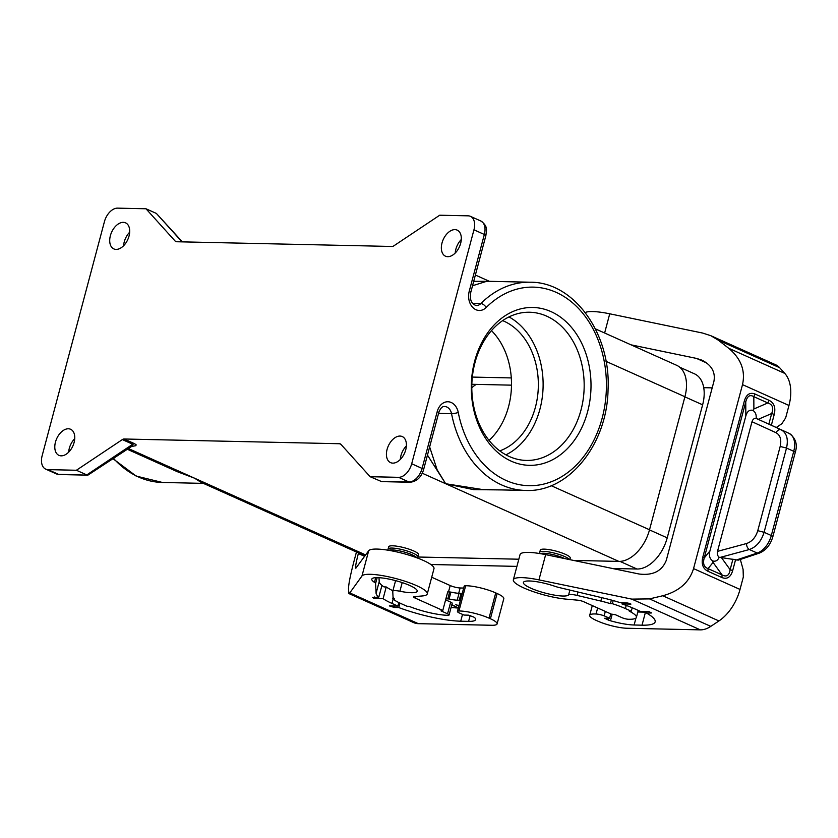 <?xml version="1.0" encoding="UTF-8"?>
<svg xmlns="http://www.w3.org/2000/svg" width="838" height="838" viewBox="0 0 838 838"><rect width="100%" height="100%" fill="white"/><g stroke="black" fill="none" stroke-linecap="round" stroke-linejoin="round"><path stroke-width="1.26" d="M417.534 558.056L418.047 557.019A15.503 3.08 14.9 0 0 413.176 553.248A15.503 3.08 14.9 0 0 391.985 548.062A15.503 3.08 14.9 0 0 388.088 549.047L388.685 546.785A15.503 3.08 14.9 0 1 392.582 545.8A15.503 3.08 14.9 0 1 413.773 550.985A15.503 3.08 14.9 0 1 418.644 554.756L418.047 557.019L518.827 559.208M573.454 560.402L618.873 561.408A33.908 21.065 -65.8 0 0 649.523 529.773L684.918 396.741A33.908 21.065 114.2 0 0 676.685 365.316L595.347 328.842M176.609 241.742L175.163 241.093L145.98 208.767L117.55 208.138A14.529 9.029 -65.8 0 0 104.415 221.693L42.162 455.652A14.529 9.029 -65.8 0 0 45.692 469.123A14.529 9.029 -65.8 0 0 47.976 469.626L76.405 470.254L122.348 439.583A4.839 3.006 114.2 0 1 124.087 438.997L339.537 443.731L340.93 444.36M569.442 559.575A15.503 3.08 14.9 0 0 564.77 556.579A15.503 3.08 14.9 0 0 543.579 551.383A15.503 3.08 14.9 0 0 539.693 552.378L540.29 550.116A15.503 3.08 14.9 0 1 544.187 549.131A15.503 3.08 14.9 0 1 565.378 554.316A15.503 3.08 14.9 0 1 570.249 558.087L569.83 559.658M480.813 221.002A14.529 9.029 114.2 0 1 484.343 234.472A4.839 0.964 14.9 0 1 485.862 235.646C486.428 230.607 488.397 226.396 480.813 221.002L470.422 216.34A14.529 9.029 114.2 0 0 468.138 215.837L439.709 215.219L393.766 245.89A4.839 3.006 114.2 0 1 392.027 246.466L176.577 241.742A4.839 3.006 -65.8 0 1 175.812 241.574A4.839 3.006 -65.8 0 1 175.163 241.093M202.45 482.96L194.594 478.215L169.486 468.18M205.918 483.432L201.12 482.363L194.594 478.215L177.405 471.731L127.376 449.294M122.348 439.583L132.938 444.35L132.299 445.994M116.105 249.41A14.288 8.872 -65.8 0 0 128.486 237.814A14.288 8.872 -65.8 0 0 125.553 222.835A14.288 8.872 -65.8 0 0 123.301 222.342A14.288 8.872 -65.8 0 0 110.92 233.938A14.288 8.872 -65.8 0 0 113.853 248.917A14.288 8.872 -65.8 0 0 116.105 249.41M68.381 428.773A14.288 8.872 -65.8 0 0 55.999 440.379A14.288 8.872 -65.8 0 0 58.932 455.348A14.288 8.872 -65.8 0 0 61.174 455.841A14.288 8.872 -65.8 0 0 73.555 444.245A14.288 8.872 -65.8 0 0 70.622 429.276A14.288 8.872 -65.8 0 0 68.381 428.773M370.134 476.707L381.678 481.62L410.065 482.248A4.839 3.677 -88.7 0 1 408.954 481.986A14.529 9.029 114.2 0 0 422.09 468.432L411.699 463.77A14.529 9.029 114.2 0 1 398.563 477.325L370.134 476.707L340.951 444.381A4.839 3.006 -65.8 0 0 340.301 443.899A4.839 3.006 -65.8 0 0 339.537 443.731M411.699 463.77L473.952 229.811A14.529 9.029 114.2 0 0 470.422 216.34M447.733 256.69A14.288 8.872 114.2 0 1 445.491 256.198A14.288 8.872 114.2 0 1 442.558 241.229A14.288 8.872 114.2 0 1 454.94 229.622A14.288 8.872 114.2 0 1 457.181 230.125A14.288 8.872 114.2 0 1 460.114 245.094A14.288 8.872 114.2 0 1 447.733 256.69M400.009 436.064A14.288 8.872 114.2 0 1 402.261 436.556A14.288 8.872 114.2 0 1 405.194 451.525A14.288 8.872 114.2 0 1 392.813 463.131A14.288 8.872 114.2 0 1 390.56 462.628A14.288 8.872 114.2 0 1 387.627 447.66A14.288 8.872 114.2 0 1 400.009 436.064M182.035 241.857L156.371 213.428L182.38 241.868M123.605 245.733A14.288 8.872 114.2 0 1 129.66 232.231M131.985 446.214L87.864 475.167L58.367 474.287L47.976 469.626M365.19 555.604A33.908 21.065 114.2 0 1 362.445 554.714L201.12 482.363M156.371 213.428L145.98 208.767M76.405 470.254L86.796 474.916L132.739 444.234L134.709 443.763L136.185 444.852L135.829 445.69L131.597 446.465M68.674 452.174A14.288 8.872 114.2 0 1 74.729 438.662M472.328 377.079L511.295 377.928M471.846 384.286L511.494 385.155M471.804 387.9A19.379 12.036 114.2 0 1 476.34 384.38M356.454 552.022L354.024 561.146C350.42 574.878 348.577 584.117 348.503 588.852L348.901 593.566L349.781 592.916L361.964 575.989L368.678 550.755L355.825 568.227C355.218 567.295 356.056 562.392 358.36 553.52L358.517 552.954M348.901 593.566L413.763 622.655A29.068 18.048 114.2 0 0 418.33 623.661L491.738 625.274A21.317 4.242 14.9 0 0 497.091 623.922A21.317 4.242 14.9 0 0 490.398 618.748L489.015 618.13A21.317 4.242 -165.1 0 0 458.952 610.986A7.27 1.446 -165.1 0 0 457.443 611.447A7.27 1.446 -165.1 0 0 458.554 612.62L464.011 615.061L468.589 615.165L473.428 616.936A4.839 0.964 14.9 0 1 474.821 617.784A27.612 5.489 14.9 0 1 475.555 619.617A27.612 5.489 14.9 0 1 468.61 621.367L470.181 615.49M361.964 575.989A33.908 6.746 -165.1 0 1 397.484 578.995A33.908 6.746 -165.1 0 1 427.275 593.891A33.908 6.746 -165.1 0 1 422.226 595.965L414.36 596.604A4.839 0.964 -165.1 0 0 413.637 596.897A4.839 0.964 -165.1 0 0 415.156 598.07L442.789 610.462L440.987 610.871L447.565 613.814A4.839 0.964 14.9 0 1 449.084 614.998A4.839 0.964 14.9 0 1 447.869 615.302L447.555 615.291A30.032 5.971 14.9 0 1 409.049 606.324L407.027 606.283L401.14 603.643A33.908 6.746 14.9 0 1 392.687 598.877L394.646 598.919A31.247 6.212 14.9 0 1 393.012 596.488L392.75 591.377A9.689 1.927 -165.1 0 1 392.76 591.251A9.689 1.927 -165.1 0 1 399.904 591.24A23.495 4.672 14.9 0 0 417.209 591.219A23.495 4.672 14.9 0 0 395.714 580.661A23.495 4.672 14.9 0 0 371.81 579.131A23.495 4.672 14.9 0 0 374.471 582.347A9.689 1.927 -165.1 0 1 375.581 583.552L376.094 593.314A43.838 8.715 14.9 0 0 378.828 597.096L372.481 597.442A53.768 10.695 -165.1 0 0 374.104 598.468L383.113 598.667A40.685 8.087 14.9 0 0 391.975 603.433L397.872 606.073L389.335 605.895L394.384 607.477L398.783 607.571A52.312 10.402 14.9 0 0 460.711 621.199L468.61 621.367M427.275 593.891L433.99 568.667A33.908 6.746 -165.1 0 0 404.199 553.761A33.908 6.746 -165.1 0 0 368.678 550.755M442.789 610.462L445.9 598.761L449.084 598.981L450.917 592.099L447.733 591.879L445.9 598.761M463.665 588.056L460.125 587.972A7.27 1.446 14.9 0 1 450.195 585.542L431.706 577.246M392.687 598.877L393.158 597.096M447.565 613.814L450.676 602.124A4.839 0.964 14.9 0 1 452.195 603.297L449.084 614.998M450.676 602.124L445.617 599.851M378.828 597.096L381.939 585.395A43.838 8.715 14.9 0 1 379.205 581.614L378.996 577.696M374.104 598.468L374.502 596.991M383.113 598.667L386.224 586.967L384.034 586.914A43.838 8.715 14.9 0 1 381.939 585.395M458.344 608.032A48.918 9.731 14.9 0 1 451.106 607.424M460.376 600.427L459.255 600.238L461.078 593.356L459.025 593.314A14.791 2.943 14.9 0 1 450.917 592.099M449.084 598.981A14.791 2.943 14.9 0 0 457.202 600.197L459.255 600.238M392.907 590.727A40.685 8.087 14.9 0 1 386.224 586.967M451.734 605.046L457.014 607.267L451.839 604.669M458.962 605.706L455.82 604.669L458.878 606.042M462.199 593.545L461.078 593.356M457.202 600.197L459.025 593.314M490.398 618.748L497.112 593.514L495.729 592.895A21.317 4.242 -165.1 0 0 465.666 585.752A7.27 1.446 -165.1 0 0 464.158 586.212L457.443 611.447M497.112 593.514A21.317 4.242 14.9 0 1 503.806 598.688L497.091 623.922M397.872 606.073L398.804 602.543M398.783 607.571L399.977 603.109M619.984 561.387L637.006 569.023L612.431 568.478M516.91 566.383L430.847 564.498M679.723 367.212L694.503 373.842A33.426 20.761 114.2 0 1 702.621 404.817L684.887 396.866M637.006 569.023A33.426 20.761 -65.8 0 0 667.216 537.849L702.621 404.817M438.578 413.385L451.546 413.668A104.142 78.94 91.3 0 0 525.698 490.45L482.269 489.497L445.68 483.736L437.164 469.846L429.643 446.937M525.698 490.45C568.74 492.618 607.32 444.213 608.053 389.534C610.986 333.901 574.208 281.893 530.276 282.217L486.847 281.264L472.538 285.737M501.574 489.926L473.596 489.643L445.68 483.736L427.464 455.118M491.466 330.622A67.815 51.401 -88.7 0 1 489.057 440.39M502.643 320.619A67.815 51.401 -88.7 0 1 504.015 321.205A67.815 51.401 -88.7 0 1 538.3 387.523A67.815 51.401 -88.7 0 1 499.783 450.875M508.98 316.921A74.111 56.177 -88.7 0 1 543.097 386.664A74.111 56.177 -88.7 0 1 505.943 454.845M488.952 281.306L473.7 281.359M509.315 456.521A74.111 56.177 -88.7 0 1 472.747 373.685A74.111 56.177 -88.7 0 1 529.616 312.239A74.111 56.177 -88.7 0 1 546.669 316.146A74.111 56.177 -88.7 0 1 583.227 398.982A74.111 56.177 -88.7 0 1 526.358 460.429A74.111 56.177 -88.7 0 1 509.315 456.521M511.253 461.183A78.95 59.854 -88.7 0 1 474.685 361.084A78.95 59.854 -88.7 0 1 551.048 311.631A78.95 59.854 -88.7 0 1 587.606 411.72A78.95 59.854 -88.7 0 1 511.253 461.183M461.298 239.511A14.288 8.872 -65.8 0 0 455.233 253.024M406.367 445.952A14.288 8.872 -65.8 0 0 400.313 459.454M706.801 363.032L696.462 358.402L701.972 360.172C711.63 365.169 715.61 372.229 713.913 381.374L666.304 560.287C661.999 571.128 652.928 575.706 639.09 574.009L545.653 554.641A33.908 6.746 14.9 0 0 520.063 554.557L513.348 579.781A33.908 6.746 14.9 0 1 538.939 579.875L545.653 554.641M700.327 629.862L631.779 599.118L649.513 598.898L710.781 626.374A29.068 18.048 -65.8 0 1 700.327 629.862L626.918 628.249A21.317 4.242 -165.1 0 1 597.787 621.105L596.394 620.487A21.317 4.242 14.9 0 1 589.701 615.312A21.317 4.242 14.9 0 1 596.048 613.992A7.27 1.446 14.9 0 1 604.156 615.815L605.319 611.426M631.779 599.118L538.939 579.875M638.242 610.42L636.398 617.365A30.032 5.971 -165.1 0 1 628.846 619.272L628.531 619.272A4.839 0.964 -165.1 0 1 621.911 617.648L615.333 614.694L611.447 614.17L583.814 601.778A4.839 0.964 14.9 0 0 577.801 600.186L566.153 599.128A33.908 6.746 14.9 0 1 530.863 590.79A33.908 6.746 14.9 0 1 513.348 579.781M636.398 617.365A30.032 5.971 -165.1 0 0 629.254 611.164L631.276 611.206L632.198 607.749M604.156 615.815L609.614 618.266L604.669 618.255L607.979 619.89A4.839 0.964 -165.1 0 0 610.452 620.769A27.612 5.489 -165.1 0 0 634.115 625.001L642.013 625.179A52.312 10.402 -165.1 0 0 655.159 621.859A52.312 10.402 -165.1 0 0 646.444 613.018L651.451 612.955L648.958 611.593L640.431 611.405L634.544 608.765A40.685 8.087 -165.1 0 0 621.932 603.905L630.941 604.104A53.768 10.695 14.9 0 0 627.934 603.046L619.292 602.375A43.838 8.715 -165.1 0 0 604.586 598.332L559.375 587.585A9.689 1.927 14.9 0 1 554.966 586.317A23.495 4.672 -165.1 0 0 523.415 582.462A23.495 4.672 -165.1 0 0 543.841 592.728A23.495 4.672 -165.1 0 0 568.604 594.938A9.689 1.927 14.9 0 1 577.12 595.42L600.836 601.056A31.247 6.212 -165.1 0 1 610.41 603.653L612.358 603.695A33.908 6.746 -165.1 0 1 625.389 608.566L631.276 611.206M710.781 626.374L718.931 620.948A38.747 24.072 -65.8 0 0 740.017 589.439L743.327 576.994L743.086 569.369L740.321 559.459M649.513 598.898L662.764 595.755C679.021 591.377 689.286 582.326 693.55 568.604L742.51 384.632C745.6 370.668 740.981 358.528 728.631 348.22L784.787 373.413A38.747 24.072 114.2 0 1 788.967 405.466L785.656 417.911L781.844 423.724L776.281 427.495M585.238 312.543A33.908 6.746 14.9 0 1 609.729 313.8L702.569 333.042L710.834 335.703L718.344 340.197L728.631 348.22M696.462 358.402L631.014 344.837M772.039 425.557L756.127 418.424C756.546 414.747 755.457 412.066 752.87 410.379L753.886 408.986L753.823 396.678C749.947 394.31 747.255 396.049 745.757 401.894L744.343 401.014L702.789 557.186L704.203 558.066L745.757 401.894L745.83 415.983C747.14 411.385 749.476 409.52 752.87 410.379M789.166 433.403A4.839 3.792 114.6 0 0 789.113 433.382L771.997 425.536L789.082 433.372A19.379 12.036 114.2 0 1 793.733 451.305A4.839 0.964 14.9 0 1 795.252 452.478C797.755 444.412 795.712 438.054 789.113 433.382A4.839 3.792 114.6 0 0 789.082 433.372L756.924 418.728M736.204 560.056L757.238 553.049A19.379 12.036 -65.8 0 0 771.316 535.534L764.099 532.298L786.515 448.068C788.495 439.06 786.725 432.984 781.194 429.831C779.162 429.245 777.444 430.198 776.019 432.701C780.272 435.111 781.665 439.699 780.178 446.455L757.772 530.684L764.099 532.298C761.302 541.264 756.389 546.994 749.35 549.519L757.238 553.049A4.839 3.3 -108.4 0 0 759.134 553.195L738.236 560.151L719.182 557.27C717.768 560.496 715.642 561.732 712.792 560.978L713.065 562.403L708.068 568.625C703.962 567.137 702.673 563.618 704.203 558.066L709.922 550.933L745.83 415.983M721.937 577.55L722.063 574.91C726.567 577.277 729.249 575.538 730.128 569.683L732.684 570.594C730.684 577.235 727.101 579.55 721.937 577.55L707.942 571.275L708.068 568.625L722.063 574.91L713.065 562.403M709.922 550.933C708.759 555.594 709.723 558.936 712.792 560.978M776.019 432.701L752 421.713L717.506 551.373C716.972 553.949 717.538 555.919 719.182 557.27M769.095 400.334L767.818 402.952L753.823 396.678L755.09 394.059L769.095 400.334C774.103 402.9 775.82 407.593 774.239 414.422L771.683 413.522C773.841 407.97 772.552 404.45 767.818 402.952L753.886 408.986M752 421.713C752.807 419.251 754.19 418.162 756.127 418.424M757.772 530.684C755.667 537.409 751.916 541.683 746.532 543.527C746.553 546.271 747.496 548.272 749.35 549.519L720.01 557.448M710.834 335.703L775.695 364.792A29.068 18.048 114.2 0 1 779.623 367.683L784.787 373.413M712.185 387.868L703.721 387.68M610.41 603.653L611.363 600.05M612.358 603.695L613.196 600.563M621.932 603.905L622.33 602.438M646.444 613.018L646.831 611.551M637.823 611.991L642.641 612.096A48.918 9.731 -165.1 0 0 646.706 612.044M640.033 611.227L638.064 611.111M638.137 610.829L639.226 610.86M609.614 618.266L610.787 613.866M365.672 554.945L128.465 448.56M618.873 561.408L422.258 473.229M124.087 438.997L134.478 443.658M113.601 458.48A104.142 78.94 91.3 0 0 162.488 482.479L203.372 483.369M45.692 469.123L56.083 473.784A14.529 9.029 -65.8 0 0 58.367 474.287A4.839 3.677 -88.7 0 0 59.488 474.538L87.864 475.167M388.822 550.336A14.791 2.943 14.9 0 1 392.058 549.906A14.791 2.943 14.9 0 1 412.275 554.861A14.791 2.943 14.9 0 1 416.758 557.762M364.656 556.348L358.36 553.52M418.33 623.661L349.781 592.916M415.156 598.07L415.575 596.499M450.195 585.542L448.498 591.9M399.904 591.24L402.198 582.588M374.471 582.347L375.717 577.665M376.094 593.314L379.205 581.614M375.581 583.552L377.163 577.633M447.796 598.803L449.629 591.921M460.125 587.972L458.711 593.294M489.015 618.13L495.729 592.895M458.952 610.986L465.666 585.752M391.074 606.67L391.262 605.937M391.975 603.433L393.106 599.201M394.384 607.477L394.771 606.01M460.711 621.199L462.524 614.401M472.559 303.398L480.844 303.576A104.142 78.94 91.3 0 1 530.276 282.217M458.26 412.464A4.839 0.88 -11.1 0 1 451.546 413.668A9.689 7.343 91.3 0 0 444.653 406.524C442.328 406.158 440.359 408.242 438.724 412.788A4.839 0.964 14.9 0 0 437.206 411.615A14.529 11.02 91.3 0 1 448.068 401.758A14.529 11.02 91.3 0 1 458.26 412.464A99.303 75.273 91.3 0 0 559.218 478.069A99.303 75.273 91.3 0 0 596.813 336.782A99.303 75.273 91.3 0 0 486.197 307.494A4.839 2.483 -134.9 0 0 480.844 303.576A9.689 7.343 91.3 0 1 476.246 305.566C471.365 303.943 469.531 299.575 470.747 292.462L485.862 235.646M606.01 361.346L684.918 396.741M380.525 481.368L408.954 481.986L398.563 477.325M540.426 553.667A14.791 2.943 14.9 0 1 543.663 553.237A14.791 2.943 14.9 0 1 563.88 558.192A14.791 2.943 14.9 0 1 564.77 558.611M470.747 292.462A4.839 0.964 14.9 0 0 469.228 291.289L484.343 234.472L473.952 229.811M649.523 529.773L551.184 485.673M437.206 411.615L422.09 468.432A4.839 0.964 14.9 0 1 423.609 469.605L438.724 412.788M469.228 291.289A14.529 11.02 91.3 0 0 473.082 307.756A14.529 11.02 91.3 0 0 486.197 307.494M649.492 529.899L667.216 537.849M596.048 613.992L597.651 607.979M609.729 313.8L604.627 333M755.09 394.059C749.926 392.058 746.344 394.373 744.343 401.014M774.239 414.422L771.358 425.243M742.51 384.632L788.967 405.466M693.55 568.604L740.017 589.439M732.684 570.594L735.565 559.763M707.942 571.275C702.925 568.709 701.207 564.016 702.789 557.186M721.455 557.647L730.128 569.683L732.946 559.082M759.134 553.195C765.859 550.44 770.426 544.951 772.846 536.708A4.839 0.964 14.9 0 0 771.316 535.534L793.733 451.305L786.515 448.068L780.178 446.455M746.532 543.527L717.506 551.373M768.855 424.122L771.683 413.522L758.264 419.325M718.344 340.197L779.623 367.683M662.764 595.755L718.931 620.948M577.12 595.42L578.021 592.016M600.836 601.056L601.736 597.651M625.389 608.566L626.227 605.413M568.604 594.938L569.892 590.088M650.843 613.112L651 612.526M642.013 625.179L645.49 612.096M634.115 625.001L635.969 618.035M610.452 620.769L612.201 614.181M607.979 619.89L608.419 618.235M162.488 482.479L136.123 476.057L113.12 458.805M56.083 473.784L59.488 474.538M388.088 549.047L388.015 550.199M392.76 591.251L395.588 580.629M539.693 552.378L539.62 553.53M489.392 281.317L475.387 275.042M410.065 482.248C416.748 481.525 421.263 477.314 423.609 469.605M589.701 615.312L592.288 605.57M772.846 536.708L795.252 452.478"/></g></svg>
